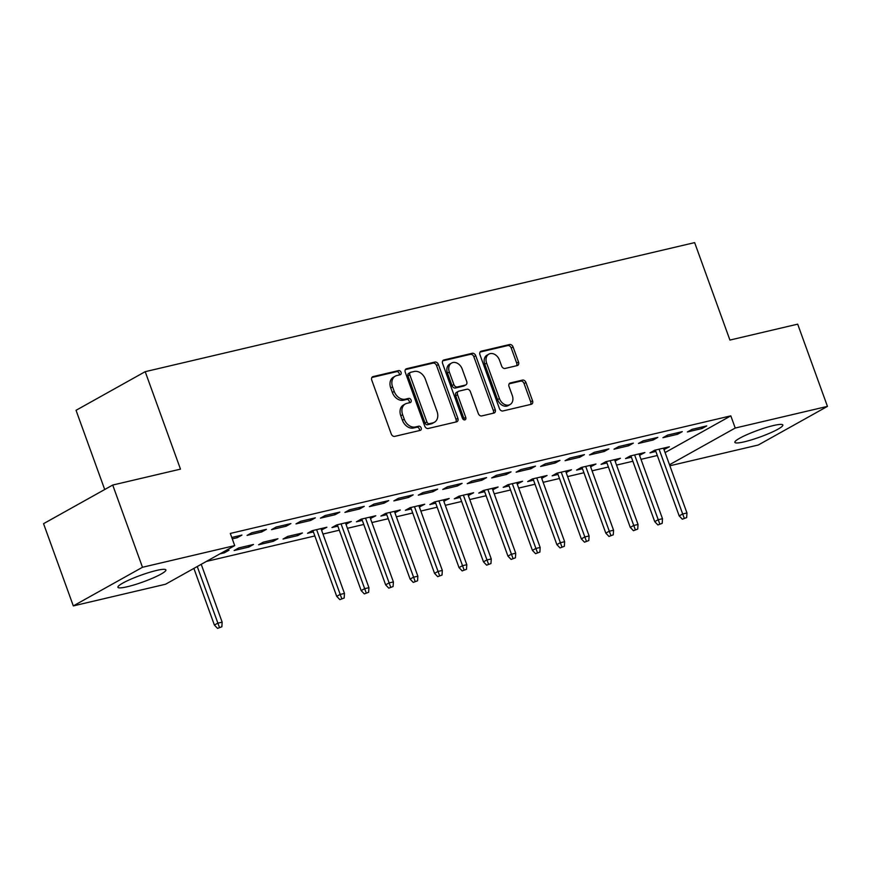 <?xml version="1.0" encoding="UTF-8"?>
<svg xmlns="http://www.w3.org/2000/svg" width="871" height="871" viewBox="0 0 871 871"><rect width="100%" height="100%" fill="white"/><g stroke="black" fill="none" stroke-linecap="round" stroke-linejoin="round"><path stroke-width="1.31" d="M401.041 372.287A2.243 1.698 60.8 0 0 398.602 370.589L373.082 376.588A3.212 2.428 60.8 0 0 372.603 376.773A3.212 2.428 60.8 0 0 371.765 380.137L391.242 433.943A3.212 2.428 60.8 0 0 394.726 436.371L420.236 430.383A2.243 1.698 60.8 0 0 420.584 430.252A2.243 1.698 60.8 0 0 421.161 427.89A2.243 1.698 60.8 0 0 418.722 426.191L415.423 426.964A10.267 7.763 60.8 0 1 404.275 419.212L402.652 414.727A10.267 7.763 60.8 0 1 405.331 403.948A10.267 7.763 60.8 0 1 406.877 403.349L410.176 402.576A2.243 1.698 60.8 0 0 410.513 402.446A2.243 1.698 60.8 0 0 411.101 400.094A2.243 1.698 60.8 0 0 408.662 398.395L405.363 399.168A10.267 7.763 60.8 0 1 394.215 391.406L392.592 386.92A10.267 7.763 60.8 0 1 395.271 376.152A10.267 7.763 60.8 0 1 396.817 375.553L400.116 374.78A2.243 1.698 60.8 0 0 400.453 374.65A2.243 1.698 60.8 0 0 401.041 372.287M399.19 374.998A2.243 1.698 60.8 0 0 399.168 373.332A2.243 1.698 60.8 0 0 396.73 371.634L371.895 377.47M419.31 430.601A2.243 1.698 60.8 0 0 419.299 428.935A2.243 1.698 60.8 0 0 416.861 427.236L413.551 428.009L415.423 426.964M409.25 402.794A2.243 1.698 60.8 0 0 409.228 401.139A2.243 1.698 60.8 0 0 406.79 399.441L403.491 400.214L405.363 399.168M744.28 441.826A25.509 3.528 -19.9 0 1 734.874 442.37A25.509 3.528 -19.9 0 1 747.688 434.324A25.509 3.528 -19.9 0 1 773.448 425.538A25.509 3.528 -19.9 0 1 782.844 425.004A25.509 3.528 -19.9 0 1 770.04 433.039A25.509 3.528 -19.9 0 1 744.28 441.826M127.318 586.738A25.509 3.528 -19.9 0 1 117.923 587.283A25.509 3.528 -19.9 0 1 130.726 579.237A25.509 3.528 -19.9 0 1 156.486 570.461A25.509 3.528 -19.9 0 1 165.893 569.917A25.509 3.528 -19.9 0 1 153.078 577.963A25.509 3.528 -19.9 0 1 127.318 586.738M517.222 365.591A3.212 2.428 60.8 0 0 517.712 365.406A3.212 2.428 60.8 0 0 518.539 362.042L513.073 346.952A3.212 2.428 60.8 0 0 509.6 344.524L481.26 351.176A3.212 2.428 60.8 0 0 480.781 351.361A3.212 2.428 60.8 0 0 479.943 354.726L499.421 408.543A3.212 2.428 60.8 0 0 502.905 410.96L531.234 404.307A3.212 2.428 60.8 0 0 531.724 404.122A3.212 2.428 60.8 0 0 532.551 400.758L525.953 382.521A3.212 2.428 60.8 0 0 522.469 380.094L510.341 382.946A3.212 2.428 60.8 0 0 509.862 383.131A3.212 2.428 60.8 0 0 509.023 386.495L512.3 395.543A8.59 6.489 60.8 0 1 510.068 404.547A8.59 6.489 60.8 0 1 499.453 398.559L486.628 363.131A8.59 6.489 60.8 0 1 488.871 354.127A8.59 6.489 60.8 0 1 499.475 360.115L501.62 366.016A3.212 2.428 60.8 0 0 505.093 368.444L517.222 365.591M665.085 452.572L730.813 415.859L230.303 533.433L234.713 545.605L165.544 584.234L73.316 605.9L142.485 567.271L234.713 545.605M730.813 415.859L735.222 428.042L827.45 406.387L758.282 445.005L669.864 465.778M73.316 605.9L43.55 523.678L112.718 485.049L180.482 469.131L145.207 371.677L694.644 242.617L729.92 340.071L797.684 324.154L827.45 406.387M112.718 485.049L142.485 567.271M438.396 364.492A3.212 2.428 60.8 0 0 434.912 362.064L406.583 368.716A3.212 2.428 60.8 0 0 406.104 368.901A3.212 2.428 60.8 0 0 405.265 372.276L424.743 426.082A3.212 2.428 60.8 0 0 428.227 428.499L456.556 421.847A3.212 2.428 60.8 0 0 457.046 421.662A3.212 2.428 60.8 0 0 457.874 418.298L438.396 364.492L436.534 365.537A3.212 2.428 60.8 0 0 433.05 363.109L405.385 369.609M443.927 359.952L472.256 353.288A3.212 2.428 60.8 0 1 475.74 355.716L495.218 409.522A3.212 2.428 60.8 0 1 494.38 412.887A3.212 2.428 60.8 0 1 493.901 413.083L481.772 415.924A3.212 2.428 60.8 0 1 478.288 413.496L470.394 391.678A3.212 2.428 60.8 0 0 466.91 389.25L458.865 391.144A3.212 2.428 60.8 0 0 458.375 391.329A3.212 2.428 60.8 0 0 457.547 394.694L465.767 417.416A2.243 1.698 60.8 0 1 465.179 419.768A2.243 1.698 60.8 0 1 462.403 418.2L442.599 363.501A3.212 2.428 60.8 0 1 443.437 360.137A3.212 2.428 60.8 0 1 443.927 359.952L443.023 360.452M145.207 371.677L76.038 410.306L104.705 489.524M677.605 434.259L682.276 431.646L667.6 435.097L662.929 437.71L677.605 434.259L677.105 432.865M639.532 455.304L644.888 452.528L630.212 455.979L625.541 458.582L631.399 457.21M628.677 445.756L633.348 443.143L618.671 446.594L614.001 449.196L628.677 445.756L628.176 444.362M590.603 466.791L595.96 464.025L581.284 467.466L576.613 470.079L582.47 468.707M579.748 457.242L584.43 454.629L569.754 458.081L565.072 460.694L579.748 457.242L579.248 455.849M541.686 478.288L547.042 475.512L532.366 478.963L527.684 481.576L533.553 480.193M530.831 468.74L535.502 466.127L520.825 469.578L516.144 472.18L530.831 468.74L530.319 467.346M492.757 489.774L498.114 487.009L483.438 490.449L478.756 493.062L484.624 491.69M481.903 480.226L486.573 477.613L471.897 481.064L467.226 483.677L481.903 480.226L481.391 478.832M443.829 501.271L449.186 498.495L434.509 501.946L429.839 504.559L435.696 503.177M432.974 491.723L437.645 489.11L422.968 492.561L418.298 495.164L432.974 491.723L432.473 490.329M394.901 512.758L400.257 509.992L385.581 513.433L380.91 516.046L386.768 514.674M384.046 503.209L388.716 500.607L374.04 504.048L369.369 506.661L384.046 503.209L383.545 501.816M345.972 524.255L351.329 521.479L336.652 524.93L331.982 527.543L337.839 526.16M335.117 514.707L339.799 512.094L325.123 515.545L320.441 518.147L335.117 514.707L334.616 513.313M297.73 535.589L302.411 532.976L287.735 536.416L283.053 539.029L297.73 535.589L297.229 534.195M286.2 526.193L290.87 523.591L276.194 527.031L271.523 529.644L286.2 526.193L285.688 524.799M248.812 547.075L253.483 544.462L238.806 547.913L234.125 550.526L248.812 547.075L248.3 545.682M231.762 537.472L241.942 535.077L237.271 537.69L236.77 536.296M232.263 538.866L237.271 537.69M206.394 561.425L314.845 535.948M322.978 534.043L339.309 530.199M347.442 528.294L363.773 524.462M371.906 522.546L388.237 518.713M396.37 516.797L412.702 512.965M420.824 511.059L437.155 507.216M445.288 505.311L461.619 501.478M469.752 499.562L486.083 495.73M494.216 493.813L510.548 489.981M518.681 488.076L535.012 484.232M543.145 482.327L559.476 478.495M567.609 476.579L583.94 472.746M592.073 470.83L608.404 466.998M616.537 465.092L632.869 461.249M641.002 459.344L657.333 455.5M219.938 553.858L224.348 552.824L223.912 551.637M224.62 551.245L229.019 550.211L224.348 552.824M261.736 531.941L266.406 529.328L251.73 532.78L247.059 535.393L261.736 531.941L261.224 530.548M273.276 541.327L277.947 538.724L263.271 542.165L258.589 544.778L273.276 541.327L272.765 539.933M310.664 520.455L315.335 517.842L300.658 521.294L295.977 523.896L310.664 520.455L310.152 519.062M321.508 530.004L326.875 527.227L312.188 530.679L307.517 533.281L313.386 531.909M359.581 508.958L364.263 506.345L349.576 509.796L344.905 512.409L359.581 508.958L359.081 507.564M370.436 518.506L375.793 515.741L361.117 519.181L356.446 521.794L362.303 520.412M408.51 497.472L413.181 494.859L398.504 498.299L393.834 500.912L408.51 497.472L408.009 496.067M419.365 507.009L424.721 504.244L410.045 507.695L405.374 510.297L411.232 508.925M457.438 485.974L462.109 483.361L447.433 486.813L442.762 489.426L457.438 485.974L456.937 484.581M468.293 495.523L473.65 492.746L458.973 496.198L454.303 498.811L460.16 497.428M506.367 474.477L511.037 471.875L496.361 475.316L491.69 477.929L506.367 474.477L505.855 473.084M517.222 484.026L522.578 481.26L507.902 484.712L503.22 487.314L509.089 485.942M555.295 462.991L559.966 460.378L545.29 463.829L540.608 466.442L555.295 462.991L554.783 461.597M566.139 472.539L571.507 469.763L556.819 473.214L552.149 475.827L558.017 474.445M604.213 451.494L608.894 448.892L594.207 452.332L589.536 454.945L604.213 451.494L603.712 450.1M615.068 461.042L620.424 458.277L605.748 461.728L601.077 464.33L606.935 462.958M653.141 440.007L657.812 437.394L643.136 440.846L638.465 443.448L653.141 440.007L652.64 438.614M663.996 449.556L669.353 446.779L654.676 450.231L650.006 452.844L655.863 451.461M702.07 428.51L706.74 425.908L692.064 429.349L687.393 431.962L702.07 428.51L701.569 427.117M669.494 464.755L735.222 428.042M322.194 529.84L321.693 528.447M346.658 524.092L346.157 522.698M371.122 518.343L370.621 516.949M395.586 512.594L395.086 511.201M420.051 506.857L419.55 505.463M444.515 501.108L444.003 499.714M468.979 495.359L468.467 493.966M493.443 489.611L492.932 488.217M517.897 483.873L517.396 482.48M542.361 478.125L541.86 476.731M566.825 472.376L566.324 470.982M591.289 466.627L590.788 465.234M615.753 460.89L615.253 459.496M640.218 455.141L639.717 453.747M664.682 449.392L664.181 447.999M395.271 376.152L393.398 377.197A10.267 7.763 60.8 0 0 390.72 387.965L392.592 386.92M403.491 400.214A10.267 7.763 60.8 0 1 392.342 392.451L390.72 387.965M405.331 403.948L403.458 404.993A10.267 7.763 60.8 0 0 400.78 415.772L402.652 414.727M413.551 428.009A10.267 7.763 60.8 0 1 402.413 420.258L400.78 415.772M455.881 422.01A3.212 2.428 60.8 0 0 456.012 419.343L436.534 365.537M410.742 372.287A2.243 1.698 60.8 0 0 410.404 372.418A2.243 1.698 60.8 0 0 409.816 374.77L426.91 422A2.243 1.698 60.8 0 0 429.349 423.698L432.833 422.881A10.267 7.763 60.8 0 0 434.379 422.283A10.267 7.763 60.8 0 0 437.057 411.515L425.364 379.223A10.267 7.763 60.8 0 0 414.226 371.471L410.742 372.287M408.869 373.332A2.243 1.698 60.8 0 0 408.532 373.463A2.243 1.698 60.8 0 0 407.944 375.815L409.816 374.77M434.379 422.283L432.506 423.328A10.267 7.763 60.8 0 1 430.96 423.927L427.487 424.743A2.243 1.698 60.8 0 1 425.048 423.045L407.944 375.815M442.729 360.834L470.384 354.334L472.256 353.288M493.226 413.235A3.212 2.428 60.8 0 0 493.345 410.568L473.868 356.762A3.212 2.428 60.8 0 0 470.384 354.334M458.375 391.329L456.513 392.375A3.212 2.428 60.8 0 0 455.675 395.739L463.895 418.461L465.767 417.416M464.003 419.855A2.243 1.698 60.8 0 0 463.895 418.461M462.196 369.032A8.59 6.489 60.8 0 0 451.581 363.044A8.59 6.489 60.8 0 0 449.349 372.059L453.867 384.536A3.212 2.428 60.8 0 0 457.351 386.964L465.386 385.069A3.212 2.428 60.8 0 0 465.876 384.884A3.212 2.428 60.8 0 0 466.714 381.52L462.196 369.032M451.581 363.044L449.708 364.089A8.59 6.489 60.8 0 0 447.476 373.093L449.349 372.059M465.876 384.884L464.003 385.929A3.212 2.428 60.8 0 1 463.524 386.114L455.479 387.998A3.212 2.428 60.8 0 1 451.995 385.581L447.476 373.093M488.871 354.127L486.998 355.172A8.59 6.489 60.8 0 0 484.766 364.176L486.628 363.131M510.068 404.547L508.196 405.592A8.59 6.489 60.8 0 1 497.581 399.604L484.766 364.176M530.559 404.471A3.212 2.428 60.8 0 0 530.689 401.803L524.081 383.567A3.212 2.428 60.8 0 0 520.608 381.139L509.154 383.828M516.547 365.755A3.212 2.428 60.8 0 0 516.677 363.087L511.212 347.986A3.212 2.428 60.8 0 0 507.728 345.569L480.063 352.058M217.543 628.383L221.865 626.761L217.543 628.383L214.386 625.062L217.75 623.19L222.159 622.155L201.223 564.31M219.416 627.338L197.249 566.531M214.386 625.062L193.885 568.415M222.159 622.155L221.865 626.761M339.864 599.651L344.176 598.029L339.864 599.651L336.707 596.341L340.071 594.458L344.47 593.423L321.007 528.61M341.737 598.606L316.609 529.644M336.707 596.341L312.874 530.515M344.47 593.423L344.176 598.029M364.328 593.902L368.64 592.28L364.328 593.902L361.171 590.592L364.535 588.709L368.934 587.675L345.471 522.861M366.201 592.857L341.073 523.896M361.171 590.592L337.338 524.767M368.934 587.675L368.64 592.28M388.793 588.154L393.104 586.542L388.793 588.154L385.635 584.844L388.999 582.96L393.398 581.926L369.935 517.113M390.654 587.108L365.526 518.147M385.635 584.844L361.803 519.018M393.398 581.926L393.104 586.542M413.257 582.405L417.568 580.794L413.257 582.405L410.089 579.095L413.453 577.223L417.862 576.188L394.4 511.364M415.119 581.371L389.99 512.398M410.089 579.095L386.267 513.28M417.862 576.188L417.568 580.794M437.721 576.667L442.033 575.045L437.721 576.667L434.553 573.358L437.917 571.474L442.326 570.44L418.864 505.615M439.583 575.622L414.454 506.65M434.553 573.358L410.731 507.532M442.326 570.44L442.033 575.045M462.174 570.919L466.497 569.296L462.174 570.919L459.017 567.609L462.381 565.725L466.791 564.691L443.328 499.878M464.047 569.874L438.919 500.912M459.017 567.609L435.195 501.783M466.791 564.691L466.497 569.296M486.639 565.17L490.961 563.548L486.639 565.17L483.481 561.86L486.845 559.977L491.255 558.942L467.792 494.129M488.511 564.125L463.383 495.164M483.481 561.86L459.659 496.035M491.255 558.942L490.961 563.548M511.103 559.422L515.425 557.81L511.103 559.422L507.945 556.112L511.31 554.239L515.719 553.205L492.246 488.381M512.975 558.376L487.847 489.415M507.945 556.112L484.124 490.297M515.719 553.205L515.425 557.81M535.567 553.684L539.889 552.062L535.567 553.684L532.41 550.363L535.774 548.49L540.172 547.456L516.71 482.632M537.44 552.639L512.311 483.666M532.41 550.363L508.577 484.548M540.172 547.456L539.889 552.062M560.031 547.935L564.343 546.313L560.031 547.935L556.874 544.625L560.238 542.742L564.637 541.708L541.174 476.894M561.904 546.89L536.776 477.929M556.874 544.625L533.041 478.8M564.637 541.708L564.343 546.313M584.495 542.187L588.807 540.564L584.495 542.187L581.338 538.877L584.702 536.993L589.101 535.959L565.638 471.146M586.368 541.141L561.24 472.18M581.338 538.877L557.505 473.051M589.101 535.959L588.807 540.564M608.96 536.438L613.271 534.827L608.96 536.438L605.802 533.128L609.167 531.256L613.565 530.221L590.103 465.397M610.832 535.393L585.704 466.431M605.802 533.128L581.97 467.313M613.565 530.221L613.271 534.827M633.424 530.7L637.735 529.078L633.424 530.7L630.266 527.38L633.631 525.507L638.029 524.473L614.567 459.648M635.286 529.655L610.157 460.683M630.266 527.38L606.434 461.565M638.029 524.473L637.735 529.078M657.888 524.952L662.2 523.329L657.888 524.952L654.72 521.642L658.084 519.758L662.493 518.724L639.031 453.911M659.75 523.907L634.621 454.945M654.72 521.642L630.898 455.816M662.493 518.724L662.2 523.329M682.352 519.203L686.664 517.581L682.352 519.203L679.184 515.893L682.548 514.01L686.958 512.975L663.495 448.162M684.214 518.158L659.086 449.196M679.184 515.893L655.362 450.067M686.958 512.975L686.664 517.581M396.73 371.634L398.602 370.589M416.861 427.236L418.722 426.191M406.79 399.441L408.662 398.395M392.342 392.451L394.215 391.406M402.413 420.258L404.275 419.212M372.189 377.089L373.082 376.588M456.012 419.343L457.874 418.298M405.69 369.217L406.583 368.716M433.05 363.109L434.912 362.064M425.048 423.045L426.91 422M427.487 424.743L429.349 423.698M430.96 423.927L432.833 422.881M473.868 356.762L475.74 355.716M493.345 410.568L495.218 409.522M455.675 395.739L457.547 394.694M451.995 385.581L453.867 384.536M455.479 387.998L457.351 386.964M463.524 386.114L465.386 385.069M497.581 399.604L499.453 398.559M509.448 383.447L510.341 382.946M520.608 381.139L522.469 380.094M524.081 383.567L525.953 382.521M530.689 401.803L532.551 400.758M480.367 351.677L481.26 351.176M507.728 345.569L509.6 344.524M511.212 347.986L513.073 346.952M516.677 363.087L518.539 362.042M408.532 373.463L410.404 372.418"/></g></svg>
